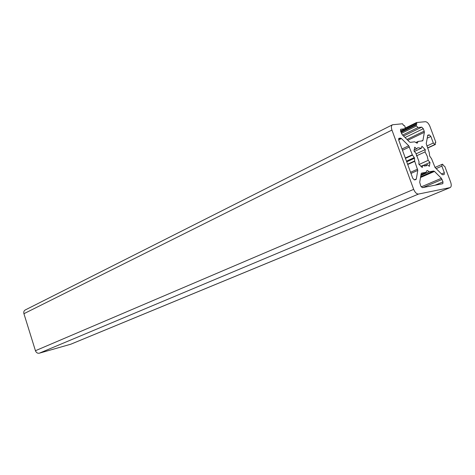 <?xml version="1.0" encoding="UTF-8"?>
<svg xmlns="http://www.w3.org/2000/svg" width="475" height="475" viewBox="0 0 475 475"><rect width="100%" height="100%" fill="white"/><g stroke="black" fill="none" stroke-linecap="round" stroke-linejoin="round"><path stroke-width="0.71" d="M416.361 155.919L425.054 151.917L427.179 156.061L428.183 160.366L429.994 162.402L429.358 166.351L427.47 164.706L426.164 165.923L422.774 165.454L422.228 167.509L418.825 164.142L419.045 161.761L415.88 153.182L414.022 151.103L414.723 147.167L416.646 148.847L417.863 147.731L421.378 148.23L421.925 146.241L425.256 149.595L425.054 151.917M405.454 158.365L412.508 155.105L414.473 157.902L414.663 160.96L407.586 164.184M39.312 353.192L70.823 344.209L450.134 187.595L418.546 194.043C416.658 194.085 415.037 192.523 413.683 189.359L35.435 350.716C36.231 352.658 37.519 353.483 39.312 353.192L418.546 194.043M441.512 173.951L444.345 172.734L441.887 166.107L442.047 164.344L442.688 164.225L443.65 165.817L444.772 166.333L450.662 182.174C451.577 184.989 451.404 186.794 450.134 187.595M400.52 130.952L404.961 128.761L405.133 127.021L404.759 126.006L404.118 125.364L403.536 125.418L402.527 123.761L392.498 124.765L25.234 309.967C23.94 310.751 23.507 311.998 23.922 313.696L35.435 350.716M412.508 155.105L412.33 154.767L405.323 158.015M407.704 164.51L414.74 161.31L414.663 160.96M414.74 161.31L417.786 170.4L416.308 178.992L415.922 179.592L414.384 179.877L412.769 178.309L398.757 140.119L398.947 138.332L400.562 138.118L401.446 138.546L408.732 145.795L412.33 154.767M426.877 170.644L425.974 172.342L421.016 174.509L425.974 172.342M427.31 170.454L429.252 171.689L420.874 175.358M420.844 175.524L429.252 171.689M429.471 171.748L433.657 171.036L434.483 171.416L441.388 178.291L442.997 181.872L442.813 183.688L422.4 187.667L420.803 186.117L419.704 182.299L421.153 173.708L421.521 173.12L425.927 172.354M403.536 136.022L421.758 127.152L418.065 127.514L416.522 125.94L416.153 124.943L416.213 124.26L416.836 124.195L416.527 122.52L425.398 121.713C427.15 121.861 428.652 123.411 429.917 126.356L435.741 142.037L435.682 142.72L435.1 142.803L435.403 144.471L434.815 144.554L433.313 143.023L430.872 136.456L427.138 138.219M421.758 127.152L423.29 128.713L405.056 137.542M406.944 139.43L424.187 131.13L423.29 128.713M424.187 131.13L424.347 132.323L422.97 140.321L422.501 140.885L418.196 141.413L417.133 143.236L414.663 141.823L410.311 142.346L409.45 141.93L402.194 134.68L400.538 130.999L400.716 129.242L404.961 128.761M392.498 124.765C391.263 125.614 391.079 127.377 391.946 130.061L413.683 189.359M444.345 172.734L444.173 174.521L442.777 174.782L441.97 174.408L435.088 167.538L431.567 158.781L429.667 156.049L429.21 152.416L426.229 143.616L427.773 135.185M427.553 135.773L429.364 134.912L428.04 135.06M429.364 134.912L430.872 136.456M428.183 160.366L419.075 164.463M421.378 148.23L414.366 151.489M414.052 150.064L416.646 148.847M422.774 165.454L420.797 166.339M424.383 166.084L427.47 164.706M415.957 153.894L425.256 149.595M429.994 162.402L422.952 165.549M414.295 157.569L406.475 161.156M70.573 344.298L449.89 187.672M402.479 150.266L409.462 146.971M398.679 139.887L401.446 138.546M408.732 145.795L402.01 148.984M410.976 173.422L417.786 170.4M416.308 178.992L414.253 179.888M417.62 169.136L410.56 172.283M420.512 177.507L434.483 171.416M441.388 178.291L421.2 186.889M433.657 171.036L420.642 176.718M426.847 146.033L433.313 143.023M441.887 166.107L436.169 168.613M391.946 130.061L23.922 313.696M400.514 130.922L404.789 128.808M400.894 129.188L400.573 129.348M415.857 142.53L418.148 141.443M421.527 141.004L422.97 140.321M424.347 132.323L407.793 140.273M418.065 127.514L402.586 135.072M416.527 122.52L405.312 128.06L416.474 122.562M398.572 139.086L400.562 138.118M399.113 138.284L398.804 138.433M435.106 185.197L442.997 181.872M442.088 179.425L422.887 187.572M435.628 142.732L435.153 142.957M427.542 147.921L434.815 144.554M415.892 142.553L418.101 141.508M416.522 125.94L401.405 133.356M400.556 131.047L416.468 123.197M406.725 161.838L414.544 158.252M435.403 144.471L427.601 148.081L435.349 144.489M416.153 124.943L401.043 132.371M416.159 124.302L400.847 131.842L416.213 124.26M435.159 142.963L435.682 142.72M434.999 167.443L442.047 164.344M415.845 142.524L418.196 141.413"/></g></svg>
